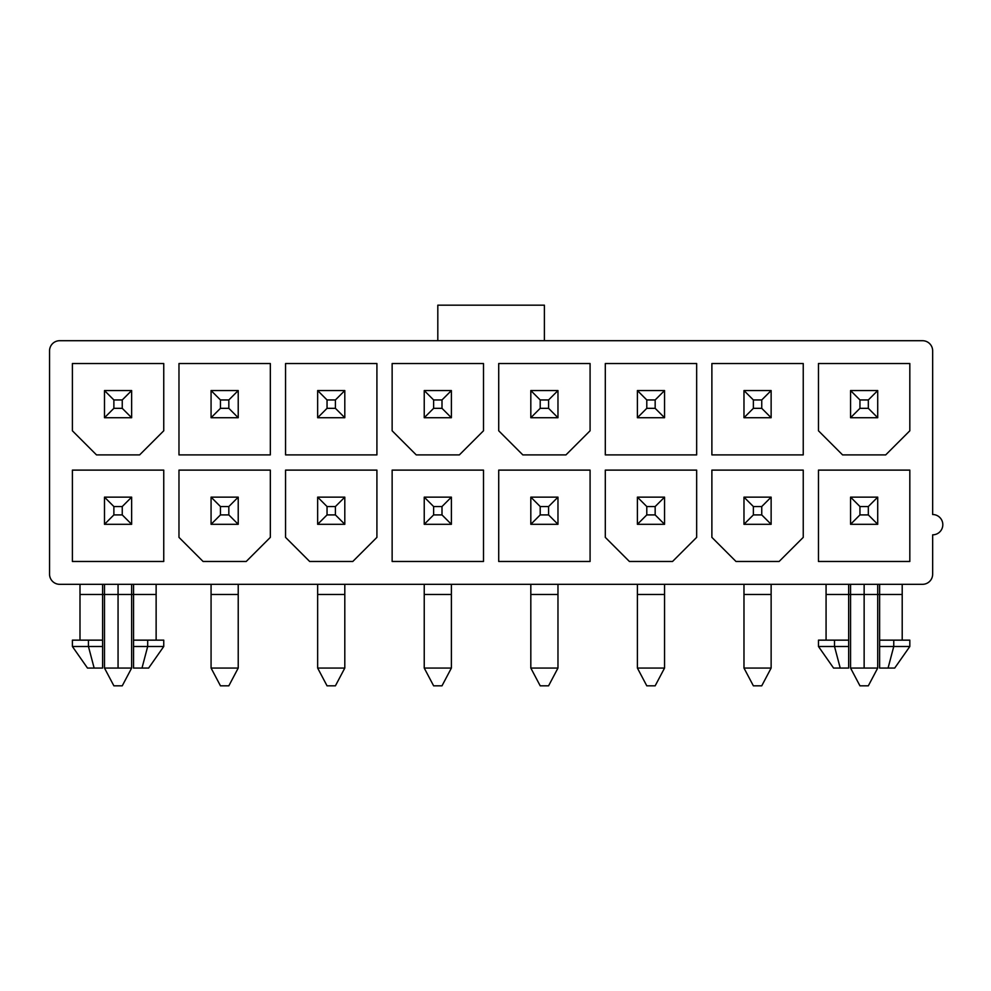 <?xml version="1.0" encoding="UTF-8"?>
<svg xmlns="http://www.w3.org/2000/svg" width="991" height="991" viewBox="0 0 991 991"><rect width="100%" height="100%" fill="white"/><g stroke="black" fill="none" stroke-linecap="round" stroke-linejoin="round"><path stroke-width="1.49" d="M437.811 340.706L922.51 340.706A10.145 10.145 0 0 1 932.655 350.851L932.655 514.527A10.145 10.145 0 0 1 942.813 524.685A10.145 10.145 0 0 1 932.655 534.83L932.655 574.173A10.145 10.145 0 0 1 922.51 584.318L59.695 584.318A10.145 10.145 0 0 1 49.55 574.173L49.55 350.851A10.145 10.145 0 0 1 59.695 340.706L437.811 340.706L437.811 305.178L544.393 305.178L544.393 340.706M818.467 470.118L818.467 561.476L909.825 561.476L909.825 470.118L818.467 470.118M818.467 363.536L818.467 430.788L842.573 454.894L885.706 454.894L909.825 430.788L909.825 363.536L818.467 363.536M72.393 470.118L72.393 561.476L163.75 561.476L163.75 470.118L72.393 470.118M72.393 363.536L72.393 430.788L96.499 454.894L139.632 454.894L163.75 430.788L163.75 363.536L72.393 363.536M605.303 470.118L605.303 537.37L629.409 561.476L672.542 561.476L696.661 537.37L696.661 470.118L605.303 470.118M605.303 363.536L605.303 454.894L696.661 454.894L696.661 363.536L605.303 363.536M711.885 470.118L711.885 537.37L735.991 561.476L779.124 561.476L803.243 537.37L803.243 470.118L711.885 470.118M711.885 363.536L711.885 454.894L803.243 454.894L803.243 363.536L711.885 363.536M178.975 470.118L178.975 537.37L203.081 561.476L246.214 561.476L270.332 537.37L270.332 470.118L178.975 470.118M178.975 363.536L178.975 454.894L270.332 454.894L270.332 363.536L178.975 363.536M285.557 470.118L285.557 537.37L309.663 561.476L352.796 561.476L376.914 537.37L376.914 470.118L285.557 470.118M285.557 363.536L285.557 454.894L376.914 454.894L376.914 363.536L285.557 363.536M392.139 470.118L392.139 561.476L483.497 561.476L483.497 470.118L392.139 470.118M392.139 363.536L392.139 430.788L416.245 454.894L459.378 454.894L483.497 430.788L483.497 363.536L392.139 363.536M498.721 470.118L498.721 561.476L590.079 561.476L590.079 470.118L498.721 470.118M498.721 363.536L498.721 430.788L522.827 454.894L565.96 454.894L590.079 430.788L590.079 363.536L498.721 363.536M848.668 584.318L848.668 640.149L834.521 640.149L834.521 646.491L840.219 668.058L833.567 668.058L818.467 646.491L848.668 646.491L848.668 584.318M826.073 594.464L879.624 594.464L879.624 668.058L888.072 668.058L893.758 646.491L879.624 646.491M840.219 668.058L848.668 668.058L848.668 646.491M909.825 646.491L893.758 646.491L893.758 640.149L909.825 640.149L909.825 646.491L894.712 668.058L888.072 668.058M147.684 640.149L163.75 640.149L163.75 646.491L148.638 668.058L133.55 668.058L133.55 584.318L133.55 640.149L147.684 640.149L147.684 646.491L133.55 646.491M141.998 668.058L147.684 646.491L163.75 646.491M102.593 584.318L102.593 640.149L88.447 640.149L88.447 646.491L102.593 646.491L102.593 668.058L87.493 668.058L72.393 646.491L88.447 646.491L94.145 668.058M902.206 584.318L902.206 594.464L848.668 594.464L879.624 594.464L879.624 584.318M79.998 584.318L79.998 594.464L156.132 594.464M102.593 646.491L102.593 640.149M818.467 646.491L818.467 640.149L834.521 640.149M893.758 640.149L879.624 640.149M72.393 646.491L72.393 640.149L88.447 640.149M877.716 390.565L877.716 417.719L868.327 408.329L868.327 399.955L877.716 390.565L850.563 390.565L850.563 417.719L877.716 417.719M868.327 408.329L859.953 408.329L850.563 417.719M859.953 408.329L859.953 399.955L850.563 390.565M859.953 399.955L868.327 399.955M877.716 497.148L877.716 524.301L868.327 514.911L868.327 506.537L877.716 497.148L850.563 497.148L850.563 524.301L877.716 524.301M850.563 584.318L850.563 668.058L877.716 668.058L877.716 584.318M868.327 514.911L859.953 514.911L850.563 524.301M859.953 514.911L859.953 506.537L850.563 497.148M859.953 506.537L868.327 506.537M850.563 668.058L859.953 685.822L868.327 685.822L877.716 668.058M771.134 390.565L771.134 417.719L761.745 408.329L761.745 399.955L771.134 390.565L743.981 390.565L743.981 417.719L771.134 417.719M761.745 408.329L753.371 408.329L743.981 417.719M753.371 408.329L753.371 399.955L743.981 390.565M753.371 399.955L761.745 399.955M664.552 390.565L664.552 417.719L655.162 408.329L655.162 399.955L664.552 390.565L637.399 390.565L637.399 417.719L664.552 417.719M655.162 408.329L646.789 408.329L637.399 417.719M646.789 408.329L646.789 399.955L637.399 390.565M646.789 399.955L655.162 399.955M771.134 497.148L771.134 524.301L761.745 514.911L761.745 506.537L771.134 497.148L743.981 497.148L743.981 524.301L771.134 524.301M743.981 584.318L743.981 668.058L771.134 668.058L771.134 584.318M761.745 514.911L753.371 514.911L743.981 524.301M753.371 514.911L753.371 506.537L743.981 497.148M753.371 506.537L761.745 506.537M743.981 668.058L753.371 685.822L761.745 685.822L771.134 668.058M664.552 497.148L664.552 524.301L655.162 514.911L655.162 506.537L664.552 497.148L637.399 497.148L637.399 524.301L664.552 524.301M637.399 584.318L637.399 668.058L664.552 668.058L664.552 584.318M655.162 514.911L646.789 514.911L637.399 524.301M646.789 514.911L646.789 506.537L637.399 497.148M646.789 506.537L655.162 506.537M637.399 668.058L646.789 685.822L655.162 685.822L664.552 668.058M557.97 390.565L557.97 417.719L548.58 408.329L548.58 399.955L557.97 390.565L530.817 390.565L530.817 417.719L557.97 417.719M548.58 408.329L540.206 408.329L530.817 417.719M540.206 408.329L540.206 399.955L530.817 390.565M540.206 399.955L548.58 399.955M451.388 390.565L451.388 417.719L441.998 408.329L441.998 399.955L451.388 390.565L424.235 390.565L424.235 417.719L451.388 417.719M441.998 408.329L433.624 408.329L424.235 417.719M433.624 408.329L433.624 399.955L424.235 390.565M433.624 399.955L441.998 399.955M557.97 497.148L557.97 524.301L548.58 514.911L548.58 506.537L557.97 497.148L530.817 497.148L530.817 524.301L557.97 524.301M530.817 584.318L530.817 668.058L557.97 668.058L557.97 584.318M548.58 514.911L540.206 514.911L530.817 524.301M540.206 514.911L540.206 506.537L530.817 497.148M540.206 506.537L548.58 506.537M530.817 668.058L540.206 685.822L548.58 685.822L557.97 668.058M451.388 497.148L451.388 524.301L441.998 514.911L441.998 506.537L451.388 497.148L424.235 497.148L424.235 524.301L451.388 524.301M424.235 584.318L424.235 668.058L451.388 668.058L451.388 584.318M441.998 514.911L433.624 514.911L424.235 524.301M433.624 514.911L433.624 506.537L424.235 497.148M433.624 506.537L441.998 506.537M424.235 668.058L433.624 685.822L441.998 685.822L451.388 668.058M344.806 390.565L344.806 417.719L335.416 408.329L335.416 399.955L344.806 390.565L317.653 390.565L317.653 417.719L344.806 417.719M335.416 408.329L327.042 408.329L317.653 417.719M327.042 408.329L327.042 399.955L317.653 390.565M327.042 399.955L335.416 399.955M238.224 390.565L238.224 417.719L228.834 408.329L228.834 399.955L238.224 390.565L211.071 390.565L211.071 417.719L238.224 417.719M228.834 408.329L220.46 408.329L211.071 417.719M220.46 408.329L220.46 399.955L211.071 390.565M220.46 399.955L228.834 399.955M344.806 497.148L344.806 524.301L335.416 514.911L335.416 506.537L344.806 497.148L317.653 497.148L317.653 524.301L344.806 524.301M317.653 584.318L317.653 668.058L344.806 668.058L344.806 584.318M335.416 514.911L327.042 514.911L317.653 524.301M327.042 514.911L327.042 506.537L317.653 497.148M327.042 506.537L335.416 506.537M317.653 668.058L327.042 685.822L335.416 685.822L344.806 668.058M238.224 497.148L238.224 524.301L228.834 514.911L228.834 506.537L238.224 497.148L211.071 497.148L211.071 524.301L238.224 524.301M211.071 584.318L211.071 668.058L238.224 668.058L238.224 584.318M228.834 514.911L220.46 514.911L211.071 524.301M220.46 514.911L220.46 506.537L211.071 497.148M220.46 506.537L228.834 506.537M211.071 668.058L220.46 685.822L228.834 685.822L238.224 668.058M131.642 390.565L131.642 417.719L122.252 408.329L122.252 399.955L131.642 390.565L104.489 390.565L104.489 417.719L131.642 417.719M122.252 408.329L113.878 408.329L104.489 417.719M113.878 408.329L113.878 399.955L104.489 390.565M113.878 399.955L122.252 399.955M131.642 497.148L131.642 524.301L122.252 514.911L122.252 506.537L131.642 497.148L104.489 497.148L104.489 524.301L131.642 524.301M104.489 584.318L104.489 668.058L131.642 668.058L131.642 584.318M122.252 514.911L113.878 514.911L104.489 524.301M113.878 514.911L113.878 506.537L104.489 497.148M113.878 506.537L122.252 506.537M104.489 668.058L113.878 685.822L122.252 685.822L131.642 668.058M864.14 584.318L864.14 668.058M118.065 584.318L118.065 668.058M133.55 594.464L131.642 594.464M850.563 594.464L848.668 594.464M879.624 594.464L877.716 594.464M743.981 594.464L771.134 594.464M637.399 594.464L664.552 594.464M530.817 594.464L557.97 594.464M424.235 594.464L451.388 594.464M317.653 594.464L344.806 594.464M211.071 594.464L238.224 594.464M104.489 594.464L102.593 594.464M826.073 584.318L826.073 640.149M902.206 594.464L902.206 640.149M156.132 584.318L156.132 640.149M79.998 594.464L79.998 640.149"/></g></svg>
